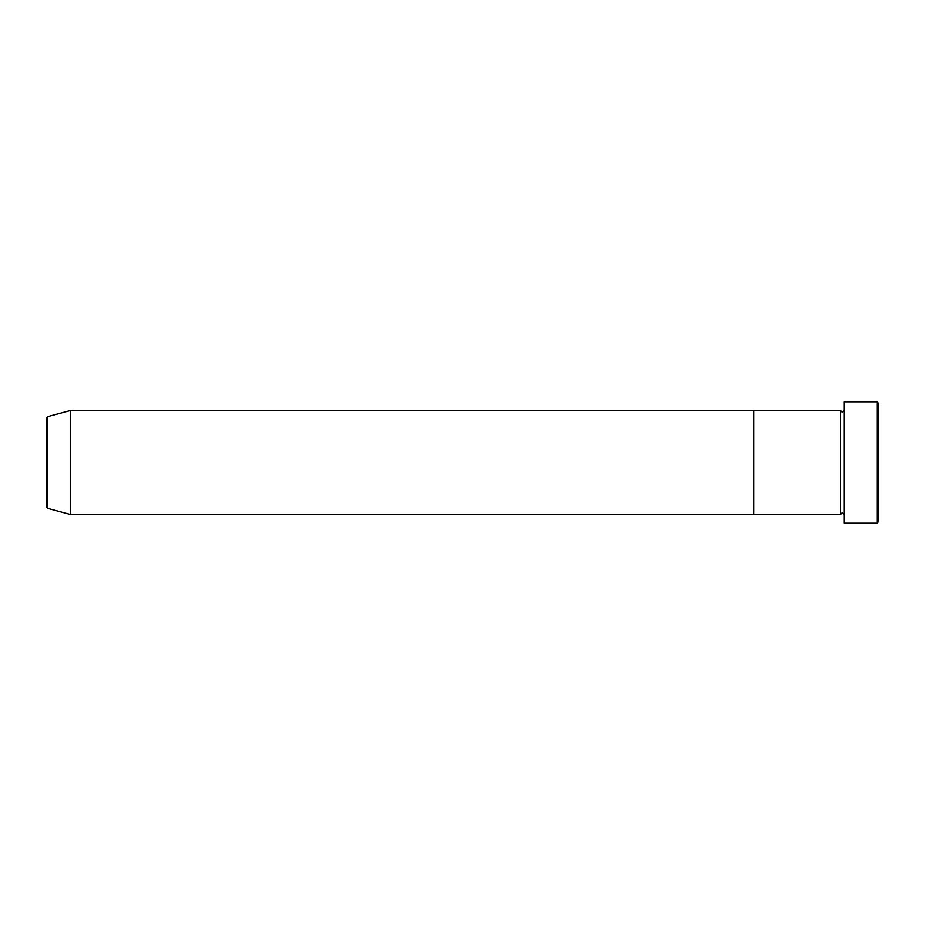 <?xml version="1.0" encoding="UTF-8"?>
<svg xmlns="http://www.w3.org/2000/svg" width="925" height="925" viewBox="0 0 925 925"><rect width="100%" height="100%" fill="white"/><g stroke="black" fill="none" stroke-linecap="round" stroke-linejoin="round"><path stroke-width="1.39" d="M877.016 401.797L878.75 403.531L878.75 521.469L877.016 523.203L877.016 401.797L844.062 401.797L844.062 523.203L877.016 523.203M840.594 410.469L840.594 514.531L753.875 514.531L753.875 462.5L753.875 514.531L70.531 514.531L70.531 410.469L753.875 410.469L753.875 462.5L753.875 410.469L840.594 410.469L842.328 412.203L844.062 410.469M70.531 410.469L47.533 416.632L47.533 508.368L46.25 506.692L46.25 418.308L46.25 462.5M844.062 514.531L842.328 512.797L840.594 514.531M47.533 508.368L70.531 514.531M47.533 416.632L46.25 418.308"/></g></svg>
